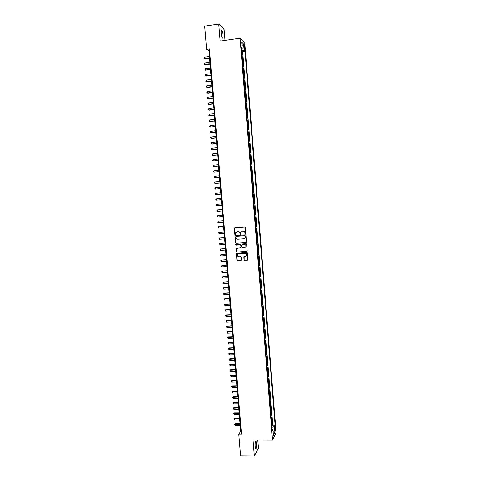 <?xml version="1.0" encoding="UTF-8"?>
<svg xmlns="http://www.w3.org/2000/svg" width="480" height="480" viewBox="0 0 480 480"><rect width="100%" height="100%" fill="white"/><g stroke="black" fill="none" stroke-linecap="round" stroke-linejoin="round"><path stroke-width="0.72" d="M245.442 233.928L245.796 233.508L245.304 227.496L244.71 226.968L234.798 227.718L234.294 228.324L234.792 234.312L235.524 234.456L235.65 232.566L237.924 231.486C238.998 231.516 239.634 232.074 239.832 233.16L240.312 234.306L240.75 232.218L242.22 231.168L243.048 231.108C244.122 231.138 244.764 231.696 244.962 232.788L245.442 233.928M245.568 233.898L245.022 233.562M256.554 443.556L256.02 441.27C255.312 441.15 255.012 442.8 255.126 446.226L255.66 448.506C256.374 448.614 256.668 446.964 256.554 443.556M223.05 35.274C222.822 33.078 222.432 31.554 221.874 30.702C221.292 30.228 221.07 31.146 221.196 33.462C221.424 35.67 221.814 37.194 222.372 38.034C222.954 38.502 223.176 37.584 223.05 35.274M275.52 428.766L275.268 427.596C274.968 427.53 274.848 428.334 274.908 430.014L275.16 431.178C275.466 431.244 275.586 430.44 275.52 428.766M244.038 259.836L244.632 260.364L247.89 259.836L247.38 252.942L246.786 252.414L236.43 253.404L236.928 260.292L237.522 260.814L240.87 260.604L241.374 260.01L241.14 257.172L240.546 256.644L238.884 256.752C237.636 256.59 237.144 255.882 237.402 254.634L238.638 253.746L245.154 253.32C246.384 253.47 246.882 254.16 246.654 255.396L245.4 256.332L243.84 256.746L244.038 259.836L244.758 260.31L247.662 260.112M225.036 40.344L224.148 29.484L218.778 24L220.182 41.046L240.078 38.154L272.526 440.124L253.032 440.064L254.34 456L240.6 455.88L238.788 434.22L241.53 434.226L209.454 48.87L206.658 49.272L209.022 51.192L240.678 431.232L238.788 434.22M218.778 24L204.726 26.13L206.658 49.272M245.988 242.658L246.492 242.052L245.952 235.386L245.352 234.864L235.446 235.578L234.942 236.184L235.488 242.826L236.088 243.348L246.174 242.61M246.666 244.17L247.206 250.83L246.702 251.43L236.808 252.09L236.214 251.562L236.022 248.454L240.486 247.854L240.99 247.254L240.834 245.37L240.24 244.842L236.064 245.13L235.68 244.572L246.066 243.648L246.666 244.17M271.83 425.874L272.46 425.874L272.196 422.598L271.842 423.294L271.464 421.314M271.392 420.42L272.022 420.414L271.758 417.138L271.398 417.816L271.02 415.83M270.948 414.954L271.584 414.954L271.314 411.672L270.954 412.332L270.576 410.34M270.51 409.488L271.14 409.482L270.876 406.2L270.516 406.842L270.132 404.85M270.066 404.016L270.696 404.01L270.432 400.722L270.072 401.352L269.688 399.348M269.622 398.538L270.258 398.532L269.994 395.244L269.628 395.856L269.244 393.846M269.184 393.06L269.814 393.048L269.55 389.76L269.184 390.354L268.8 388.332M268.74 387.57L269.37 387.564L269.106 384.264L268.74 384.846L268.356 382.818M268.296 382.08L268.932 382.068L268.662 378.768L268.296 379.332L267.912 377.298M267.852 376.584L268.488 376.572L268.218 373.272L267.852 373.812L267.462 371.772M267.408 371.082L268.044 371.07L267.774 367.764L267.402 368.292L267.018 366.246M266.964 365.574L267.6 365.562L267.33 362.256L266.958 362.766L266.574 360.708M266.52 360.066L267.156 360.048L266.886 356.736L266.514 357.228L266.124 355.17M266.076 354.546L266.712 354.528L266.442 351.216L266.064 351.696L265.68 349.626M265.632 349.026L266.262 349.008L265.998 345.69L265.62 346.152L265.23 344.076M265.182 343.5L265.818 343.482L265.548 340.158L265.17 340.602L264.78 338.52M264.738 337.968L265.374 337.944L265.104 334.626L264.72 335.052L264.336 332.964M264.288 332.43L264.924 332.406L264.66 329.082L264.276 329.49L263.886 327.396M263.844 326.892L264.48 326.868L264.21 323.538L263.826 323.928L263.436 321.828M263.394 321.342L264.03 321.318L263.76 317.988L263.376 318.36L262.986 316.254M262.95 315.792L263.586 315.768L263.316 312.432L262.926 312.786L262.536 310.674M262.5 310.236L263.136 310.206L262.866 306.87L262.476 307.212L262.086 305.088M262.05 304.674L262.686 304.644L262.416 301.302L262.026 301.626L261.63 299.496M261.6 299.106L262.236 299.076L261.966 295.734L261.576 296.04L261.18 293.904M261.15 293.538L261.786 293.502L261.516 290.16L261.126 290.448L260.73 288.3M260.7 287.958L261.336 287.928L261.066 284.574L260.67 284.85L260.28 282.696M260.25 282.378L260.886 282.342L260.616 278.988L260.22 279.246L259.824 277.086M259.8 276.792L260.436 276.756L260.166 273.396L259.77 273.636L259.374 271.47M259.35 271.2L259.986 271.158L259.716 267.804L259.314 268.02L258.918 265.848M258.9 265.602L259.536 265.56L259.266 262.2L258.864 262.404L258.462 260.22M258.444 259.998L259.086 259.956L258.81 256.596L258.408 256.782L258.012 254.592M257.994 254.394L258.63 254.352L258.36 250.98L257.952 251.148L257.556 248.952M257.538 248.778L258.18 248.736L257.904 245.364L257.502 245.514L257.1 243.312M257.088 243.162L257.724 243.114L257.454 239.742L257.046 239.874L256.644 237.666M256.632 237.54L257.274 237.492L256.998 234.114L256.59 234.234L256.188 232.014M256.182 231.912L256.818 231.864L256.548 228.486L256.134 228.582L255.732 226.356M255.726 226.278L256.362 226.23L256.092 222.846L255.678 222.924L255.276 220.692M255.27 220.638L255.912 220.59L255.636 217.206L255.222 217.266L254.82 215.028M254.814 214.998L255.456 214.944L255.18 211.554L254.766 211.602L254.358 209.352L255 209.298L254.724 205.902L254.088 205.956M254.082 205.944L254.124 203.658L254.544 203.64L254.268 200.244L253.632 200.298M253.626 200.268L253.668 197.982L254.088 197.982L253.812 194.58L253.17 194.634M253.17 194.58L253.206 192.3L253.632 192.312L253.356 188.91L252.714 188.97M252.708 188.886L252.75 186.612L253.17 186.642L252.9 183.24L252.258 183.3M252.246 183.192L252.288 180.918L252.714 180.966L252.438 177.558L251.802 177.618M251.79 177.486L251.832 175.218L252.258 175.29L251.982 171.876L251.34 171.936M251.328 171.78L251.37 169.512L251.796 169.602L251.52 166.188L250.884 166.248M250.866 166.068L250.908 163.806L251.34 163.908L251.064 160.494L250.422 160.554M250.404 160.35L250.446 158.088L250.878 158.214L250.602 154.794L249.96 154.86M249.942 154.626L249.984 152.37L250.422 152.508L250.146 149.088L249.504 149.154M249.48 148.896L249.522 146.646L249.96 146.802L249.684 143.376L249.042 143.442M249.018 143.166L249.06 140.916L249.498 141.09L249.222 137.664L248.58 137.73M248.556 137.424L248.598 135.18L249.036 135.372L248.76 131.94L248.118 132.012M248.094 131.682L248.136 129.438L248.574 129.648L248.298 126.216L247.656 126.288M247.626 125.934L247.674 123.69L248.112 123.924L247.836 120.48L247.194 120.558M247.164 120.174L247.206 117.942L247.65 118.188L247.374 114.744L246.732 114.822M246.702 114.414L246.744 112.182L247.188 112.452L246.912 109.002L246.27 109.08M246.234 108.648L246.282 106.422L246.726 106.704L246.45 103.254L245.808 103.332M245.766 102.882L245.814 100.656L246.264 100.956L245.982 97.506L245.34 97.584M245.304 97.104L245.346 94.878L245.796 95.202L245.52 91.746L244.878 91.824M244.836 91.32L244.884 89.1L245.334 89.442L245.058 85.986L244.41 86.064M244.368 85.536L244.416 83.316L244.872 83.676L244.59 80.214L243.948 80.298M243.9 79.74L243.948 77.526L244.404 77.904L244.122 74.442L243.48 74.526M243.432 73.944L243.48 71.736L243.936 72.132L243.66 68.664L243.012 68.748M242.964 68.142L243.012 65.934L243.474 66.348L243.192 62.874L242.55 62.964M242.496 62.334L242.544 60.132L243.006 60.564L242.724 57.084L242.028 56.52M242.082 57.174L242.724 57.084M244.032 46.056L244.632 49.494L244.8 46.866L244.302 44.7L244.032 46.056M240.078 38.154L244.8 43.218L276.102 432.618L272.526 440.124M272.46 425.874L272.784 425.232L275.082 425.226L245.016 51.384L244.146 50.502L241.53 50.316M275.082 425.226L274.41 426.57L274.896 432.594L273.426 435.648L272.934 429.552L272.238 430.944L241.308 47.616L242.214 48.54L241.692 42.042L243.63 44.094L244.146 50.502M272.784 425.232L242.682 51.714L242.256 51.294L242.538 54.768L241.842 54.192M242.73 62.454L243.192 62.874M243.198 68.256L243.66 68.664M243.666 74.052L244.122 74.442M244.134 79.848L244.59 80.214M244.602 85.632L245.058 85.986M245.07 91.416L245.52 91.746M245.532 97.188L245.982 97.506M246 102.96L246.45 103.254M246.468 108.726L246.912 109.002M246.93 114.486L247.374 114.744M247.392 120.24L247.836 120.48M247.86 125.994L248.298 126.216M248.322 131.736L248.76 131.94M248.784 137.472L249.222 137.664M249.246 143.208L249.684 143.376M249.708 148.938L250.146 149.088M250.17 154.662L250.602 154.794M250.632 160.38L251.064 160.494M251.094 166.092L251.52 166.188M251.556 171.798L251.982 171.876M252.012 177.498L252.438 177.558M252.474 183.198L252.9 183.24M252.93 188.886L253.356 188.91M253.392 194.574L253.812 194.58M253.848 200.256L254.268 200.244M254.304 205.932L254.724 205.902M255 209.298L254.58 209.334M255.456 214.944L255.036 214.998M255.912 220.59L255.498 220.662M256.362 226.23L255.954 226.32M256.818 231.864L256.41 231.972M257.274 237.492L256.86 237.618M257.724 243.114L257.316 243.258M258.18 248.736L257.772 248.898M258.63 254.352L258.228 254.526M259.086 259.956L258.678 260.154M259.536 265.56L259.134 265.776M259.986 271.158L259.59 271.392M260.436 276.756L260.04 277.002M260.886 282.342L260.49 282.606M261.336 287.928L260.946 288.21M261.786 293.502L261.396 293.802M262.236 299.076L261.846 299.394M262.686 304.644L262.296 304.98M263.136 310.206L262.746 310.56M263.586 315.768L263.196 316.134M264.03 321.318L263.646 321.702M264.48 326.868L264.096 327.27M264.924 332.406L264.546 332.826M265.374 337.944L264.99 338.382M265.818 343.482L265.44 343.932M266.262 349.008L265.884 349.476M266.712 354.528L266.334 355.014M267.156 360.048L266.778 360.552M267.6 365.562L267.228 366.078M268.044 371.07L267.672 371.604M268.488 376.572L268.116 377.124M268.932 382.068L268.56 382.638M269.37 387.564L269.004 388.146M269.814 393.048L269.448 393.654M270.258 398.532L269.892 399.156M270.696 404.01L270.336 404.646M271.14 409.482L270.78 410.136M271.584 414.954L271.224 415.62M272.022 420.414L271.662 421.104M254.34 456L258.444 448.074L257.79 440.076M209.64 51.102L209.022 51.192M241.284 431.232L240.678 431.232M241.614 51.384L242.256 51.294M242.682 51.714L245.016 51.384M241.416 48.924L242.214 48.54M272.934 429.552L272.1 429.186M271.944 427.314L274.41 426.57M241.968 45.468L243.63 44.094M274.896 432.594L273.108 431.688M245.148 233.532L245.082 232.752C244.89 231.666 244.248 231.108 243.174 231.078L243.048 231.108M242.016 231.192L243.174 231.078M236.916 231.57L238.056 231.456C239.13 231.486 239.766 232.044 239.964 233.13L240.444 234.27M234.804 227.718L234.432 228.3L234.924 234.276L235.332 234.648M235.422 235.584L235.074 236.148L235.626 242.784L236.22 243.306L246.108 242.616M245.226 236.064L244.806 235.698L236.112 236.328L235.83 237.564C236.028 238.65 236.658 239.208 237.732 239.238L243.678 238.818L245.16 237.732L245.352 236.028L244.806 235.698M236.118 236.322L244.932 235.662M244.092 238.734L245.286 237.696L245.292 236.886M245.352 236.028L245.418 236.85M236.412 248.136L236.346 251.514L236.934 252.042L246.918 251.37M240.684 247.8L241.116 247.212L240.96 245.328L240.366 244.8L236.064 245.13M235.986 244.344L236.196 245.088M244.656 247.572L245.904 246.648C246.15 245.406 245.646 244.704 244.41 244.554L242.106 244.716L241.602 245.316L241.758 247.2L242.352 247.728L244.656 247.572M245.094 247.47L246.03 246.606C246.27 245.364 245.772 244.662 244.536 244.512L244.41 244.554M242.046 244.722L244.536 244.512M244.206 256.416L244.164 259.782M245.916 256.194L246.78 255.342C247.008 254.112 246.504 253.416 245.274 253.266L245.154 253.32M238.29 253.812L245.274 253.266M236.802 253.08L236.514 253.62L237.06 260.232L237.654 260.76L241.11 260.532M209.466 56.556L204.45 57.258L204.57 58.692L204.96 58.986L209.616 58.338M204.96 58.986L203.946 58.452L209.586 57.99M203.946 58.452L204.45 57.258M209.946 62.292L204.93 62.982L205.44 64.698L210.09 64.056M205.44 64.698L204.426 64.17L210.066 63.726M204.426 64.17L204.93 62.982M210.426 68.022L205.41 68.7L205.524 70.134L210.57 69.774M205.914 70.404L204.9 69.882L210.54 69.456M204.9 69.882L205.41 68.7M210.9 73.746L205.884 74.418L206.394 76.104L211.044 75.486M206.394 76.104L205.38 75.588L206.004 75.846L211.02 75.174M205.38 75.588L205.884 74.418M211.374 79.464L206.364 80.124L206.868 81.798L211.518 81.186M206.868 81.798L205.86 81.288L206.484 81.552L211.494 80.892M205.86 81.288L206.364 80.124M211.854 85.182L206.838 85.83L206.958 87.252L207.348 87.486L211.992 86.886M207.348 87.486L206.334 86.988L206.958 87.252L211.974 86.61M206.334 86.988L206.838 85.83M212.328 90.888L207.318 91.524L207.438 92.952L207.822 93.174L212.466 92.586M207.822 93.174L206.814 92.682L207.438 92.952L212.448 92.316M206.814 92.682L207.318 91.524M212.802 96.594L207.792 97.218L207.912 98.64L208.296 98.85L212.94 98.274M208.296 98.85L207.288 98.364L207.912 98.64L212.922 98.016M207.288 98.364L207.792 97.218M213.276 102.294L208.272 102.906L208.392 104.328L208.77 104.526L213.414 103.956M208.77 104.526L207.762 104.046L208.392 104.328L213.396 103.716M207.762 104.046L208.272 102.906M213.75 107.982L208.746 108.588L208.866 110.01L209.244 110.196L213.888 109.638M209.244 110.196L208.242 109.722L208.866 110.01L213.87 109.41M208.242 109.722L208.746 108.588M214.224 113.676L209.22 114.264L209.34 115.686L214.362 115.308M209.22 114.264L208.716 115.398L209.34 115.686L214.344 115.092M214.698 119.358L209.694 119.94L209.814 121.356L214.836 120.978M209.694 119.94L209.19 121.062L209.814 121.356L214.818 120.774M215.172 125.034L210.168 125.604L210.288 127.02L210.666 127.17L215.304 126.642M210.168 125.604L209.616 126.156L209.664 126.72L210.288 127.02L215.292 126.45M215.646 130.704L210.642 131.268L210.762 132.684L211.14 132.816L215.778 132.3M210.642 131.268L210.09 131.814L210.138 132.378L210.762 132.684L215.76 132.126M216.114 136.374L211.116 136.926L211.236 138.336L211.608 138.462L216.246 137.952M211.116 136.926L210.612 138.03L211.236 138.336L216.234 137.79M216.588 142.038L211.59 142.578L211.71 143.988L212.082 144.102L216.72 143.604M211.59 142.578L211.08 143.676L211.71 143.988L216.708 143.454M217.062 147.696L212.064 148.224L212.178 149.634L217.188 149.244M212.064 148.224L211.506 148.752L211.554 149.316L212.178 149.634L217.176 149.106M217.53 153.348L212.532 153.864L212.652 155.274L213.024 155.364L217.656 154.884M212.532 153.864L212.028 154.95L212.652 155.274L217.65 154.758M217.998 158.994L213.006 159.498L213.126 160.908L218.13 160.518M213.006 159.498L212.496 160.578L213.126 160.908L218.118 160.404M218.472 164.634L213.48 165.132L213.594 166.536L218.598 166.146M213.48 165.132L212.922 165.642L212.97 166.206L213.594 166.536L218.586 166.044M218.94 170.268L213.948 170.754L214.068 172.164L219.066 171.768M213.948 170.754L213.438 171.822L214.068 172.164L219.054 171.678M219.408 175.902L214.422 176.376L214.536 177.78L219.534 177.384M214.422 176.376L213.864 176.88L214.536 177.78L219.528 177.306M219.876 181.53L214.89 181.992L215.004 183.396L220.002 182.994M214.89 181.992L214.332 182.49L215.004 183.396L219.996 182.934M220.344 187.152L215.358 187.602L215.478 189.006L220.464 188.604M215.358 187.602L214.8 188.094L215.478 189.006L220.464 188.556M220.812 192.768L215.826 193.206L215.946 194.61L220.932 194.208M215.826 193.206L215.316 194.256L215.946 194.61L220.932 194.166M221.28 198.378L216.294 198.81L216.414 200.208L221.4 199.8M216.294 198.81L215.784 199.848L216.414 200.208L221.4 199.776M221.748 203.982L216.768 204.402L216.882 205.8L221.868 205.392M216.768 204.402L216.21 204.876L216.882 205.8L221.862 205.38M222.216 209.586L217.23 209.994L217.35 211.392L222.33 210.984M217.35 211.392L216.72 211.02L217.23 209.994M222.678 215.166L217.698 215.58L217.818 216.978L222.798 216.576M222.678 215.178L217.698 215.58L217.188 216.6L217.818 216.978M223.146 220.746L218.166 221.16L218.286 222.552L223.26 222.168M223.146 220.77L218.166 221.16L217.656 222.174L218.286 222.552M223.608 226.32L218.634 226.734L218.748 228.126L223.728 227.748M223.608 226.356L218.634 226.734L218.076 227.19L218.748 228.126M224.07 231.888L219.102 232.308L219.216 233.7L224.19 233.328M224.076 231.936L219.102 232.308L218.544 232.752L219.216 233.7M224.538 237.45L219.564 237.87L219.684 239.262L224.658 238.902M224.538 237.51L219.564 237.87L219.006 238.314L219.684 239.262M225 243.012L220.032 243.432L220.146 244.818L225.12 244.476M225.006 243.084L220.032 243.432L219.474 243.864L220.146 244.818M225.462 248.562L220.494 248.988L220.614 250.374L225.582 250.038M225.468 248.646L220.494 248.988L219.984 249.972L220.614 250.374M225.924 254.112L220.962 254.538L221.076 255.924L226.044 255.594M225.93 254.208L220.962 254.538L220.446 255.516L221.076 255.924M226.386 259.656L221.424 260.082L221.538 261.468L226.506 261.15M226.392 259.764L221.424 260.082L220.866 260.502L221.538 261.468M226.848 265.194L221.886 265.62L222.006 267.006L226.974 266.7M226.854 265.314L221.886 265.62L221.328 266.034L222.006 267.006M227.304 270.726L222.702 271.002L222.354 271.158L222.468 272.538L227.43 272.244M227.316 270.858L222.354 271.158L221.79 271.566L222.468 272.538M227.766 276.252L223.164 276.516L222.816 276.684L222.93 278.07L227.892 277.782M227.778 276.396L222.816 276.684L222.3 277.644L222.93 278.07M228.228 281.778L223.278 282.21L223.392 283.59L228.354 283.32M228.24 281.934L223.278 282.21L222.762 283.164L223.392 283.59M228.684 287.292L224.082 287.538L223.74 287.73L223.854 289.11L228.816 288.846M228.702 287.466L223.74 287.73L223.182 288.126L223.224 288.678L223.854 289.11M229.146 292.806L224.544 293.046L224.202 293.244L224.316 294.624L229.278 294.372M229.158 292.992L224.202 293.244L223.644 293.634L223.686 294.186L224.316 294.624M229.602 298.314L225.006 298.542L224.664 298.758L224.778 300.132L229.734 299.892M229.62 298.512L224.664 298.758L224.1 299.142L224.778 300.132M230.064 303.816L225.12 304.26L225.24 305.634L230.196 305.406M230.082 304.026L225.12 304.26L224.562 304.638L224.61 305.19L225.24 305.634M230.52 309.318L225.582 309.762L225.696 311.136L230.652 310.914M230.538 309.534L225.582 309.762L225.024 310.134L225.924 309.528M225.696 311.136L225.024 310.134M230.976 314.808L226.38 315.012L226.158 316.632L231.114 316.416M231 315.042L226.044 315.258L225.48 315.624L226.38 315.012M226.158 316.632L225.48 315.624M231.438 320.298L226.5 320.748L226.62 322.116L231.57 321.918M231.456 320.544L226.5 320.748L225.942 321.108L226.842 320.49M226.62 322.116L225.942 321.108M231.894 325.782L226.962 326.232L227.076 327.6L232.026 327.414M231.912 326.04L226.962 326.232L226.398 326.592L227.298 325.962M227.076 327.6L226.398 326.592M232.35 331.26L227.754 331.434L227.532 333.084L232.488 332.898M232.368 331.53L226.86 332.064L227.754 331.434M227.532 333.084L226.86 332.064M232.806 336.732L228.216 336.894L227.994 338.556L232.944 338.388M232.83 337.014L227.316 337.536L228.216 336.894M227.994 338.556L227.316 337.536M233.262 342.204L228.336 342.66L228.45 344.028L233.4 343.866M233.286 342.498L227.778 343.002L228.672 342.354M228.45 344.028L227.778 343.002M233.712 347.67L229.128 347.808L228.906 349.488L233.856 349.338M233.742 347.97L228.234 348.462L229.128 347.808M228.906 349.488L228.234 348.462M234.168 353.124L229.584 353.262L229.368 354.948L234.312 354.81M234.198 353.442L228.69 353.916L229.584 353.262M229.368 354.948L228.69 353.916M234.624 358.578L230.04 358.704L229.71 359.04L229.824 360.408L234.762 360.276M234.654 358.908L229.146 359.37L230.04 358.704M229.824 360.408L229.146 359.37M235.08 364.032L230.496 364.146L230.166 364.494L230.28 365.856L235.218 365.736M235.104 364.368L229.602 364.812L230.496 364.146M230.28 365.856L229.602 364.812M235.53 369.474L230.946 369.582L230.622 369.942L230.736 371.298L235.674 371.19M235.56 369.828L230.058 370.254L230.946 369.582M230.736 371.298L230.058 370.254M235.986 374.916L231.402 375.012L231.078 375.384L231.192 376.74L236.13 376.638M236.016 375.276L230.514 375.69L231.402 375.012M231.192 376.74L230.514 375.69M236.436 380.346L231.858 380.436L231.528 380.82L231.642 382.176L236.58 382.086M236.466 380.724L230.97 381.126L231.858 380.436M231.642 382.176L230.97 381.126M236.892 385.776L232.308 385.854L231.984 386.25L232.098 387.606L237.036 387.528M236.922 386.166L231.42 386.55L232.308 385.854M232.098 387.606L231.42 386.55M237.342 391.206L232.764 391.272L232.44 391.674L232.554 393.03L237.486 392.964M237.372 391.602L231.876 391.974L232.764 391.272M232.554 393.03L231.876 391.974M237.792 396.624L233.214 396.684L233.004 398.454L237.942 398.394M237.828 397.032L232.332 397.386L233.214 396.684M233.004 398.454L232.332 397.386M238.242 402.042L233.67 402.09L233.46 403.872L238.392 403.818M238.278 402.462L232.782 402.804L233.67 402.09M233.46 403.872L232.782 402.804M238.692 407.448L234.12 407.49L233.91 409.278L238.842 409.242M238.728 407.886L233.238 408.21L234.12 407.49M233.91 409.278L233.238 408.21M239.142 412.854L234.57 412.89L234.252 413.334L234.366 414.69L239.292 414.654M239.184 413.304L233.688 413.61L234.57 412.89M234.366 414.69L233.688 413.61M239.592 418.254L235.02 418.278L234.816 420.09L239.748 420.066M239.634 418.716L234.138 419.01L235.02 418.278M234.816 420.09L234.138 419.01M240.042 423.654L235.476 423.666L235.266 425.484L240.198 425.472M240.084 424.122L234.594 424.404L235.476 423.666M235.266 425.484L234.594 424.404M242.262 56.646L242.076 54.318M244.104 46.962L244.8 46.866M244.248 48.228L244.902 48.138M255.636 441.27L256.02 441.27M221.346 30.78L221.874 30.702"/></g></svg>
